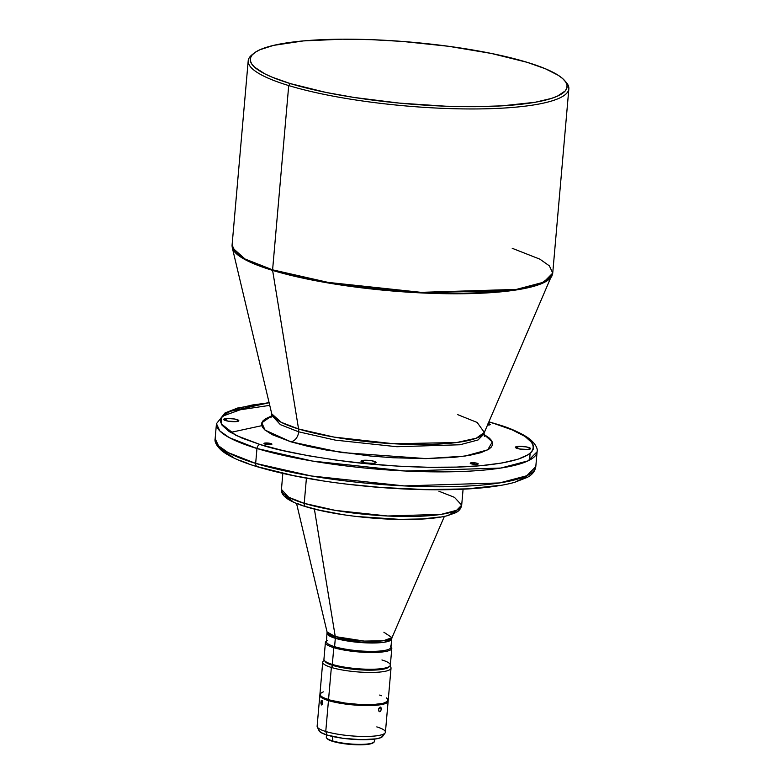 <?xml version="1.0" encoding="UTF-8"?>
<svg xmlns="http://www.w3.org/2000/svg" width="784" height="784" viewBox="0 0 784 784"><rect width="100%" height="100%" fill="white"/><g stroke="black" fill="none" stroke-linecap="round" stroke-linejoin="round"><path stroke-width="1.18" d="M270.941 417.852L271.764 413.864A106.918 20.766 5 0 0 298.577 428.985L272.616 270.402A1.901 1.372 -73.1 0 1 272.597 269.833L244.931 258.965L235.445 252.272L232.084 245.039L232.28 247.646L246.607 260.406L272.616 270.402A160.847 31.242 -175 0 1 232.28 247.646L271.764 413.864L281.289 422.341L298.577 428.985A9.526 6.87 -73.1 0 1 298.675 431.827L280.368 424.644L271.872 415.422L280.368 424.644L298.675 431.827A9.526 6.87 106.9 0 0 298.577 428.985L334.2 437.119L393.539 443.754L456.641 442.529L476.29 438.197L484.336 432.454L477.162 422.458L457.758 414.667M484.453 436.531L483.963 433.983L478.005 439.991L459.973 444.763L396.88 446.723L335.434 440.147L298.675 431.827L335.434 440.147L396.88 446.723L459.973 444.763L478.005 439.991L483.963 433.983L484.336 432.454A106.918 20.766 5 0 1 411.963 444.44A106.918 20.766 5 0 1 298.577 428.985L272.616 270.402L326.213 282.632L415.481 292.618L510.413 290.776L539.97 284.269L552.083 275.625A160.847 31.242 -175 0 1 443.195 293.657A160.847 31.242 -175 0 1 272.616 270.402A1.901 1.372 106.9 0 1 272.597 269.833L288.718 85.574L290.296 83.584A159.034 30.89 -175 0 1 253.938 53.263A159.034 30.89 -175 0 1 368.676 39.572A159.034 30.89 -175 0 1 527.083 62.299L491.411 53.459L448.624 46.295L402.388 41.425L371.626 39.67L342.285 39.2L303.379 40.915L273.547 45.384L260.004 49.706L255.359 52.224L252.183 54.929L250.508 57.82L250.37 60.848L251.742 63.994L254.633 67.228L264.825 73.833L272.028 77.136L290.296 83.584L325.968 92.424L353.917 97.432L399.438 103.116L445.753 106.212L475.094 106.683L501.887 105.86L535.07 102.283L551.289 98.461L557.375 96.177L565.205 90.954L566.871 88.063L567.018 85.035L565.636 81.889L562.745 78.655L558.365 75.362L545.35 68.747L527.083 62.299A159.034 30.89 -175 0 1 564.509 80.429A159.034 30.89 -175 0 1 478.279 106.653A159.034 30.89 -175 0 1 290.296 83.584L288.718 85.574A160.936 31.262 -175 0 1 248.205 60.78A160.936 31.262 -175 0 1 252.997 54.076M517.92 446.419A7.615 1.48 -175 0 1 526.133 446.87A7.615 1.48 -175 0 1 530.552 448.615A7.615 1.48 -175 0 1 528.014 449.487L519.655 449.016L515.392 447.233L519.126 446.351L526.28 446.9L530.484 448.379L528.014 449.487A7.615 1.48 -175 0 1 519.802 449.036A7.615 1.48 -175 0 1 515.382 447.292A7.615 1.48 -175 0 1 517.92 446.419L517.734 448.595L517.92 446.419M226.194 418.529A7.615 1.48 -175 0 1 234.406 418.979A7.615 1.48 -175 0 1 238.826 420.724A7.615 1.48 -175 0 1 236.278 421.596L227.928 421.126L223.656 419.342L227.389 418.46L234.543 419.009L238.757 420.489L236.278 421.596A7.615 1.48 -175 0 1 228.066 421.145A7.615 1.48 -175 0 1 223.646 419.401A7.615 1.48 -175 0 1 226.194 418.529L225.998 420.694L226.194 418.529M363.531 460.306A7.615 1.48 -175 0 1 371.734 460.757A7.615 1.48 -175 0 1 376.163 462.501A7.615 1.48 -175 0 1 373.615 463.373L365.266 462.893L360.993 461.11L364.727 460.228L371.881 460.776L376.085 462.266L373.615 463.373A7.615 1.48 -175 0 1 365.403 462.923A7.615 1.48 -175 0 1 360.983 461.168A7.615 1.48 -175 0 1 363.531 460.306L363.335 462.472L363.531 460.306M471.566 462.746A3.998 0.774 -175 0 1 475.878 462.981A3.998 0.774 -175 0 1 478.201 463.893A3.998 0.774 -175 0 1 476.858 464.353L472.478 464.099L470.233 463.168L475.947 462.991L477.975 463.609L476.858 464.353A3.998 0.774 -175 0 1 472.546 464.118A3.998 0.774 -175 0 1 470.224 463.197A3.998 0.774 -175 0 1 471.566 462.746L471.468 463.883L471.566 462.746M488.138 423.664A3.998 0.774 -175 0 1 490.255 424.546A3.998 0.774 -175 0 1 488.922 424.997L487.54 425.036A3.998 0.774 -175 0 0 488.922 424.997L490.039 424.252L488.011 423.634M265.276 443.019A3.998 0.774 -175 0 1 269.588 443.254A3.998 0.774 -175 0 1 271.911 444.175A3.998 0.774 -175 0 1 270.578 444.626L266.188 444.381L263.953 443.44L269.667 443.274L271.695 443.881L270.578 444.626A3.998 0.774 -175 0 1 266.266 444.391A3.998 0.774 -175 0 1 263.943 443.479A3.998 0.774 -175 0 1 265.276 443.019L265.178 444.156L265.276 443.019M381.485 709.148L378.78 708.491L381.485 709.148L380.426 711.46L379.035 711.46L378.496 709.618L379.662 707.335L380.808 707.158L381.485 709.148L380.426 711.46L379.28 711.637L378.496 709.618L379.378 707.589L380.808 707.158L381.485 709.148M322.577 702.219L322.293 704.355L321.45 704.963L320.862 703.062L321.234 700.641L322.175 700.69L322.577 702.219L322.42 703.993L321.45 704.963L321.117 700.925L322.018 700.455L322.577 702.219M322.567 702.15L320.881 702.141L322.567 702.15M319.823 695.31L317.128 726.2A34.28 6.664 5 0 0 325.752 731.482A34.28 6.664 -175 0 1 317.285 726.984L319.137 730.845A32.085 6.233 5 0 0 327.065 735.059L325.752 731.482L328.457 700.592A34.28 6.664 -175 0 1 319.823 695.31A34.28 6.664 -175 0 1 319.95 694.849M326.497 734.882L326.301 737.136A24.186 4.694 5 0 0 332.387 740.86A24.186 4.694 -175 0 1 326.693 738.107L327.212 738.685A23.618 4.586 5 0 0 332.769 741.38L332.769 736.529L332.387 740.86A24.186 4.694 5 0 0 358.778 744.369A24.186 4.694 5 0 0 374.497 741.35L374.693 739.096M325.399 642.537L323.939 659.285A33.33 6.478 5 0 0 332.328 664.42A33.33 6.478 -175 0 1 324.478 660.618L325.331 661.598A32.379 6.292 5 0 0 332.955 665.283L332.328 664.42L333.788 647.672L334.582 646.673A32.379 6.292 -175 0 1 327.173 640.499L326.173 641.312A33.33 6.478 5 0 0 333.788 647.672A33.33 6.478 -175 0 1 325.399 642.537A33.33 6.478 -175 0 1 326.487 641.087M296.548 503.465L327.065 631.963A32.654 6.341 5 0 0 335.258 636.588A32.654 6.341 5 0 0 369.891 641.302A32.654 6.341 5 0 0 392 637.647L391.677 638.95L384.376 642.223L365.187 642.821L335.317 638.294A5.713 4.126 106.9 0 0 335.258 636.588L364.266 641.096L383.543 640.724L392 637.647L383.876 632.218M269.745 405.357L240.227 409.787L222.47 416.216L220.814 419.068L220.676 422.066L222.039 425.173L229.212 431.612L242.08 438.148L260.131 444.528L236.043 435.424L221.284 423.87L221.451 417.617L228.987 411.62L269.118 402.741L252.232 405.024L236.209 408.797L225.606 413.54L222.46 416.216M321.038 480.533L293.412 475.594L258.171 466.862A3.812 2.754 -73.1 0 1 257.348 466.764A3.812 2.754 -73.1 0 1 255.662 463.393L227.997 452.525L218.511 445.822L215.149 438.599L216.453 423.703L219.814 430.935L229.3 437.639L256.966 448.507A3.812 2.754 -73.1 0 1 260.131 444.528L282.671 450.496L308.847 455.837L337.649 460.335L367.961 463.824L398.625 466.166L428.466 467.274L456.327 467.097L481.151 465.657L501.966 463.001L517.989 459.228L528.602 454.485L531.738 451.8L533.385 448.948L533.532 445.959L532.169 442.852L524.986 436.404L512.128 429.867L494.077 423.497A3.812 2.754 -73.1 0 1 494.9 423.585A3.812 2.754 -73.1 0 1 495.557 423.948A3.812 2.754 106.9 0 0 494.9 423.585A3.812 2.754 106.9 0 0 494.077 423.497L488.873 421.968L494.077 423.497C529.21 432.327 566.303 457.444 481.151 465.657C441.853 469.351 386.247 466.598 345.95 461.413C305.26 455.798 276.654 450.163 260.131 444.528A3.812 2.754 106.9 0 0 256.966 448.507A160.936 31.262 -175 0 1 216.453 423.703L225.018 412.952L237.66 408.003L269.088 402.604M261.768 425.673L230.535 432.435M304.221 503.348L288.659 497.232L281.446 489.402A90.464 17.571 5 0 0 304.221 503.348L306.417 478.171L304.221 503.348A90.464 17.571 5 0 0 402.898 516.47A90.464 17.571 5 0 0 461.688 505.17L456.621 510.286L441.304 514.333L387.678 515.999L335.464 510.413L304.221 503.348A3.812 2.754 106.9 0 0 305.907 506.719A3.812 2.754 -73.1 0 1 304.221 503.348M341.393 514.353L319.166 510.11L306.73 506.807A3.812 2.754 -73.1 0 1 305.907 506.719M483.904 434.375L492.293 441.941L487.736 449.84L465.02 456.082L426.251 458.611L341.55 452.535L290.766 441.774A9.526 6.87 106.9 0 0 298.675 431.827A9.526 6.87 -73.1 0 1 290.766 441.774L272.195 434.659L264.757 429.848L262.65 427.486L261.64 425.193L261.748 422.978L262.963 420.881L265.286 418.901L271.823 415.834L261.807 422.801L265.041 430.093L290.766 441.774L307.406 446.184L326.722 450.124L370.352 456.014L392.99 457.748L425.526 458.611L453.897 457.366L469.263 455.406L481.092 452.623L488.922 449.114L491.235 447.145L492.45 445.038L492.558 442.823L491.548 440.53L489.441 438.178L483.944 434.385M253.938 53.263L251.919 54.89A160.936 31.262 5 0 0 288.718 85.574L272.597 269.833A160.936 31.262 5 0 0 448.144 293.177A160.936 31.262 5 0 0 552.73 273.087L543.724 282.181L516.47 289.384L421.077 292.344L328.182 282.407L272.597 269.833A160.936 31.262 5 0 1 232.084 245.039L248.205 60.78M324.253 660.334L323.518 660.922A34.28 6.664 5 0 0 331.358 667.458L332.935 665.469A32.379 6.292 -175 0 1 324.87 661.069A32.379 6.292 5 0 0 332.935 665.469L332.955 665.283A32.379 6.292 -175 0 1 324.988 661.118M322.724 662.176L319.911 694.379A34.28 6.664 5 0 0 328.535 699.661L331.358 667.458A34.28 6.664 -175 0 1 322.724 662.176A34.28 6.664 -175 0 1 324.311 660.412M334.582 646.673L335.317 638.294A32.379 6.292 -175 0 1 327.163 633.305L335.317 638.294L334.582 646.673A32.379 6.292 5 0 0 369.901 651.367A32.379 6.292 5 0 0 390.942 647.329L391.677 638.95A32.379 6.292 -175 0 1 370.626 642.988A32.379 6.292 -175 0 1 335.317 638.294A5.713 4.126 -73.1 0 0 335.258 636.588L314.384 509.071L335.258 636.588L327.065 631.963L326.428 641.684A32.379 6.292 5 0 0 334.582 646.673L333.788 647.672L332.328 664.42A33.33 6.478 5 0 0 368.676 669.252A33.33 6.478 5 0 0 390.344 665.097L391.804 648.348A33.33 6.478 -175 0 1 370.146 652.504A33.33 6.478 -175 0 1 333.788 647.672A33.33 6.478 5 0 0 373.184 652.504A33.33 6.478 5 0 0 391.265 647.006L390.412 646.036A32.379 6.292 -175 0 1 372.851 651.377A32.379 6.292 -175 0 1 334.582 646.673M488.922 421.841L494.851 423.576C511.521 428.603 523.418 433.973 530.533 439.687C535.707 444.499 537.902 448.526 537.099 451.76A160.936 31.262 -175 0 1 432.513 471.841A160.936 31.262 -175 0 1 256.966 448.507L312.551 461.08L405.446 471.017L500.839 468.048L528.093 460.845L537.099 451.76L535.795 466.647C535.031 471.272 532.169 474.859 527.23 477.397L514.588 482.346C502.103 485.815 485.276 488.079 464.118 489.147C436.933 490.451 406.974 489.726 374.252 486.982C327.928 482.875 288.973 476.143 257.397 466.784C240.727 461.747 228.83 456.376 221.715 450.673C216.541 445.851 214.346 441.823 215.149 438.599A160.936 31.262 5 0 0 255.662 463.393L256.966 448.507L255.662 463.393A160.936 31.262 5 0 0 431.21 486.737A160.936 31.262 5 0 0 535.795 466.647L526.789 475.741L499.535 482.944L404.142 485.904L311.248 475.966L255.662 463.393A3.812 2.754 106.9 0 0 257.348 466.764M565.293 81.399A160.936 31.262 -175 0 1 568.851 88.827A160.936 31.262 -175 0 1 464.265 108.917A160.936 31.262 -175 0 1 288.718 85.574A160.936 31.262 5 0 0 478.946 108.917A160.936 31.262 5 0 0 566.215 82.389L564.509 80.429M248.538 463.707L240.12 460.482M233.005 457.219L222.94 450.702L220.079 447.507M526.642 476.819L516.039 481.562M500.016 485.335L467.225 488.873L426.516 489.608L381.367 487.481L350.732 484.551M301.409 505.072L296.773 503.299M292.844 501.495L285.719 496.135M456.523 510.825L448.938 514.921M440.108 516.999L422.027 518.949L399.566 519.361L357.778 516.568M390.991 646.731A33.33 6.478 -175 0 1 391.804 648.348M388.982 666.714A32.379 6.292 -175 0 1 366.324 669.948A32.379 6.292 -175 0 1 332.955 665.283L332.935 665.469A32.379 6.292 5 0 0 366.873 670.144A32.379 6.292 5 0 0 389.109 666.684A32.379 6.292 -175 0 1 366.873 670.144A32.379 6.292 -175 0 1 332.935 665.469L331.358 667.458L328.535 699.661A34.28 6.664 5 0 0 365.932 704.63A34.28 6.664 5 0 0 388.207 700.357L391.03 668.154A34.28 6.664 -175 0 1 368.754 672.437A34.28 6.664 -175 0 1 331.358 667.458A34.28 6.664 5 0 0 371.881 672.437A34.28 6.664 5 0 0 390.471 666.782L389.844 666.067M389.775 666.135A34.28 6.664 -175 0 1 391.03 668.154M386.326 697.887L387.894 699.299L387.796 701.249L383.19 703.307L374.154 704.463L358.758 704.385L345.45 703.111L330.887 700.328L323.047 697.554L320.225 695.437L319.96 694.105M320.323 693.487L323.322 691.86M379.583 695.075L381.681 695.761M320.244 694.418L319.852 695.692L320.774 697.064L328.457 700.592L339.09 703.062L355.338 705.09L368.294 705.571L379.074 704.943L386.032 703.307L388.08 701.553L387.815 700.22M376.8 726.895A34.28 6.664 -175 0 1 385.14 732.922A34.28 6.664 -175 0 1 361.297 736.421A34.28 6.664 -175 0 1 325.752 731.482A34.28 6.664 5 0 0 363.149 736.46A34.28 6.664 5 0 0 385.424 732.178L388.129 701.288A34.28 6.664 -175 0 1 365.854 705.561A34.28 6.664 -175 0 1 328.457 700.592L325.752 731.482L327.065 735.059L320.754 732.423L319.01 730.472M380.26 707.07L380.808 707.158M382.612 734.716L382.886 735.353M382.857 735.96L380.946 737.597L376.447 738.832L361.434 739.704L342.892 738.293L327.065 735.059A32.085 6.233 5 0 0 360.326 739.684A32.085 6.233 5 0 0 382.641 736.401L385.14 732.922M373.841 742.046L371.528 743.595L365.991 744.555L353.584 744.633L336.16 742.281L330.054 740.419L327.046 738.469M512.217 248.293L539.882 259.161L549.368 265.854L552.73 273.087L568.851 88.827M438.913 491.235L454.465 497.34L461.688 505.17L463.089 489.196M381.945 659.961A33.33 6.478 -175 0 1 389.57 666.312A33.33 6.478 -175 0 1 365.52 669.183A33.33 6.478 -175 0 1 332.328 664.42L332.955 665.283A32.379 6.292 5 0 0 365.207 669.918A32.379 6.292 5 0 0 388.56 667.125L389.57 666.312M373.939 742.232A24.186 4.694 -175 0 1 356.485 744.32A24.186 4.694 -175 0 1 332.387 740.86L332.769 741.38A23.618 4.586 5 0 0 356.289 744.761A23.618 4.586 5 0 0 373.331 742.722L373.939 742.232M379.848 711.725L379.28 711.637M530.141 453.338L529.553 460.12M282.838 473.428L281.446 489.402C281.044 492.244 282.71 495.145 286.415 498.105C290.668 501.221 297.175 504.102 305.946 506.738C333.112 515.225 382.886 520.782 417.617 519.273C429.779 518.792 439.618 517.626 447.154 515.754L455.279 512.883C458.816 511.374 460.953 508.806 461.688 505.17M552.73 273.087L484.336 432.454M444.371 516.401L392 637.647"/></g></svg>
